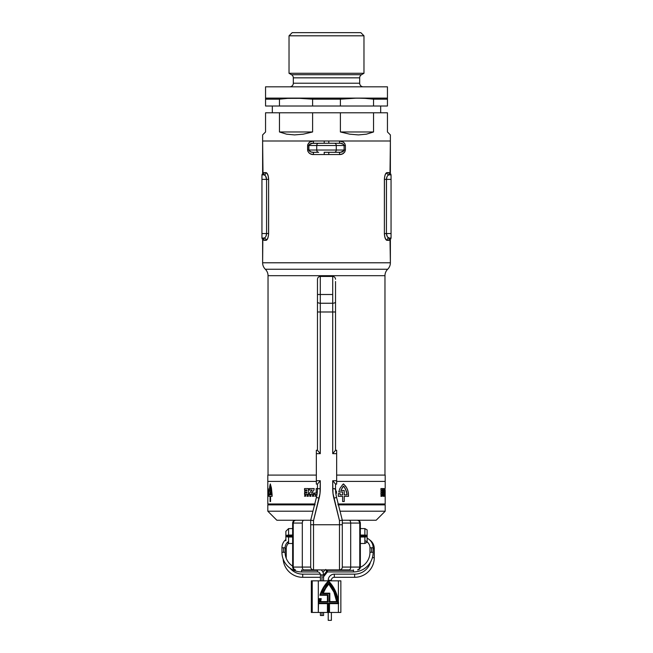 <?xml version="1.0" encoding="UTF-8"?>
<svg xmlns="http://www.w3.org/2000/svg" width="653" height="653" viewBox="0 0 653 653"><rect width="100%" height="100%" fill="white"/><g stroke="black" fill="none" stroke-linecap="round" stroke-linejoin="round"><path stroke-width="0.98" d="M390.004 239.986L390.38 262.792A9.028 9.028 0 0 1 387.678 269.24A9.028 9.028 0 0 0 384.968 275.688L384.968 475.09L384.968 275.688A9.028 9.028 0 0 1 387.678 269.24L265.322 269.24A9.028 9.028 0 0 1 268.032 275.688A9.028 9.028 0 0 0 265.322 269.24L387.678 269.24A9.028 9.028 0 0 0 390.38 262.792L262.62 262.792A9.028 9.028 0 0 0 265.322 269.24A9.028 9.028 0 0 1 262.62 262.792L390.38 262.792L390.38 239.684L388.853 240.328L386.103 239.814L384.895 237.366L384.38 233.554L384.437 178.032L385.254 174.555L386.56 172.735L388.853 172.604L390.38 173.249L390.38 140.999L339.478 140.999L343.331 142.125L344.784 143.546L345.396 145.521L345.396 150.035L344.784 151.994L342.45 153.912L339.478 154.549L313.522 154.549L310.55 153.912L308.869 152.786L307.767 151.063L307.767 144.493L309.669 142.125L313.522 140.999L262.62 140.999L262.62 173.249L264.147 172.604L266.897 173.11L268.105 175.567L268.62 179.379L268.563 234.9L267.746 238.369L266.44 240.198L264.147 240.328L262.62 239.684L262.62 262.792L262.832 239.871M268.032 275.688L268.032 475.09L268.032 275.688L384.968 275.688L268.032 275.688M390.38 239.684L391.057 238.067L389.147 238.067L391.057 238.067A2.261 2.204 -90 0 0 388.853 240.328L389.523 240.214M386.103 239.814L386.56 240.198M384.617 236.182L385.662 239.202M387 176.743L386.429 179.379L386.429 233.554L384.38 233.554L384.437 234.9M268.62 233.635L268.62 233.554C268.318 237.757 267.436 240.018 265.991 240.328L267.746 238.378L268.554 234.909M266.897 173.118L265.991 172.604C267.461 172.963 268.334 175.224 268.62 179.379L268.563 178.032M266.44 172.735L265.991 172.604A2.261 2.139 -90 0 1 263.853 174.865L261.943 174.865L263.853 174.865A2.261 2.139 90 0 0 265.991 172.604L263.477 172.71M268.383 176.743L267.338 173.731M262.996 172.939L262.62 140.999L390.38 140.999L390.004 172.939M262.832 173.061L261.943 174.865L261.943 238.067L263.853 238.067L261.943 238.067L261.943 233.554L266.571 233.554L261.943 233.554L261.943 179.379L266.571 179.379L261.943 179.379L261.943 174.865A2.261 2.204 90 0 0 264.147 172.604A2.261 2.204 -90 0 1 261.943 174.865M384.38 179.297L384.38 179.379C384.682 175.175 385.564 172.914 387.009 172.604L385.254 174.555L384.446 178.024M341.25 152.165L339.935 152.288C342.139 152.304 343.535 151.553 344.107 150.035L336.279 150.035L336.279 145.521L344.107 145.521L344.107 150.035L345.396 150.035C344.604 153.071 342.629 154.581 339.478 154.549A2.261 0.457 90 0 1 339.935 152.288A2.261 0.457 -90 0 0 339.478 154.549L328.737 154.549L328.81 152.288L328.737 154.549L324.263 154.549L324.19 152.288L339.935 152.288L324.166 152.288L324.263 154.549L313.522 154.549C310.363 154.581 308.396 153.071 307.604 150.035L307.604 145.521C308.396 142.476 310.371 140.975 313.522 140.999L262.62 140.999L262.62 134.91L262.62 140.999L390.38 140.999L328.737 140.999L328.81 143.26L311.75 143.382M391.057 238.067L391.057 174.865L389.147 174.865L391.057 174.865A2.261 2.204 90 0 1 388.853 172.604L390.38 173.249L391.057 174.865L391.057 179.379L386.429 179.379L391.057 179.379L391.057 233.554L386.429 233.554L391.057 233.554L391.057 238.067M386.478 178.579L386.429 179.355L384.38 179.379L386.429 179.379C386.739 176.571 387.645 175.069 389.147 174.865A2.261 2.139 90 0 1 387.009 172.604A2.261 2.139 -90 0 0 389.147 174.865L388.445 175.061M386.486 178.489L386.429 233.554L387.376 236.843L389.147 238.067A2.261 2.139 -90 0 0 387.009 240.328C385.539 239.969 384.666 237.708 384.38 233.554L384.38 179.379M387.376 176.09L387.8 175.559M386.633 177.747L386.805 177.224M266 236.19L266.571 233.554C266.261 236.353 265.355 237.863 263.853 238.067A2.261 2.139 -90 0 1 265.991 240.328A2.261 2.139 90 0 0 263.853 238.067L264.555 237.872M265.624 236.843L265.2 237.374M266.367 235.186L266.195 235.709M266.514 234.443L266.571 233.554L268.62 233.554L266.571 233.554L266.571 179.379L265.624 176.09L264.302 174.939M386.69 177.567L386.951 176.849M387.009 172.604L388.853 172.604A2.261 2.204 -90 0 0 391.049 174.865M384.715 236.647L384.38 233.562L386.429 233.554C386.747 236.362 387.653 237.863 389.147 238.067L388.698 237.986M391.033 238.067A2.261 2.204 90 0 0 388.853 240.328L387.009 240.328A2.261 2.139 90 0 1 389.147 238.067M387.327 236.77L386.984 236.141M386.674 235.317L386.429 233.554M384.911 237.406L385.254 238.386M266.31 235.358L266.049 236.076M261.943 238.067A2.261 2.204 -90 0 1 264.147 240.328L262.62 239.684L261.943 238.067A2.261 2.204 90 0 1 264.147 240.328L265.991 240.328M266.571 233.554L266.571 179.379L268.62 179.379L268.62 233.554M268.285 176.286L268.62 179.371L266.571 179.379C266.253 176.571 265.347 175.069 263.853 174.865M265.673 176.163L266.016 176.792M266.326 177.616L266.571 179.379M268.089 175.526L267.746 174.547M344.107 150.035L344.107 145.521L345.396 145.521L345.396 150.035L336.279 150.035A2.261 1.959 90 0 1 334.32 152.288A2.261 1.959 -90 0 0 336.279 150.035L316.721 150.035A2.261 1.959 90 0 0 318.68 152.288L313.065 152.288L318.68 152.288A2.261 1.959 -90 0 1 316.721 150.035L308.893 150.035L308.893 145.521L316.721 145.521L316.721 150.035L336.279 150.035L336.279 145.521L316.721 145.521L316.721 150.035L308.893 150.035L310.624 151.847L313.065 152.288A2.261 0.457 -90 0 1 313.522 154.549A2.261 0.457 90 0 0 313.065 152.288C310.861 152.304 309.465 151.553 308.893 150.035L307.604 150.035L308.893 150.035L308.893 145.521L316.721 145.521A2.261 1.959 -90 0 1 318.68 143.26L313.065 143.26C310.861 143.244 309.465 143.995 308.893 145.521L307.604 145.521L308.893 145.521M334.32 143.26L328.834 143.26L328.737 140.999L339.478 140.999C342.637 140.975 344.604 142.476 345.396 145.521L344.107 145.521L343.462 144.337L340.564 143.285L318.68 143.26A2.261 1.959 90 0 0 316.721 145.521L336.279 145.521A2.261 1.959 -90 0 0 334.32 143.26A2.261 1.959 90 0 1 336.279 145.521L344.107 145.521C343.535 143.995 342.139 143.244 339.935 143.26L334.32 143.26M313.522 140.999A2.261 0.457 -90 0 1 313.065 143.26A2.261 0.457 90 0 0 313.522 140.999M324.263 140.999L324.19 143.26L324.263 140.999M339.935 143.26A2.261 0.457 90 0 1 339.478 140.999A2.261 0.457 -90 0 0 339.935 143.26M272.325 106.015L272.325 112.789L272.325 106.015M380.675 112.789L380.675 106.015L380.675 112.789M363.974 35.809L360.815 32.65L292.185 32.65L289.026 35.809L363.974 35.809L289.026 35.809L289.026 73.283L363.974 73.283L363.974 35.809L363.974 73.283L289.026 73.283L291.507 74.72A3.608 3.608 0 0 1 293.319 77.846L293.319 83.217A3.608 3.608 0 0 1 289.703 86.825A3.608 3.608 0 0 0 293.319 83.217L359.681 83.217L359.681 77.846L293.319 77.846A3.608 3.608 0 0 0 291.507 74.72L361.493 74.72L363.974 73.283L361.493 74.72A3.608 3.608 0 0 0 359.681 77.846A3.608 3.608 0 0 1 361.493 74.72L291.507 74.72L289.026 73.283L289.026 35.809L292.185 32.65L360.815 32.65L363.974 35.809M309.571 98.832L304.314 98.383L312.599 99.183L312.599 106.015L340.401 106.015L340.401 99.183L312.599 99.183L312.599 106.015L279.451 106.015L279.451 99.183L265.551 99.183L265.551 106.015L279.451 106.015L279.451 99.183L287.736 98.383L387.449 98.113L387.449 86.825L265.551 86.825L265.551 98.113L296.029 98.113L312.599 99.183L340.401 99.183L356.971 98.113L365.264 98.383L373.549 99.183L373.549 106.015L387.449 106.015L387.449 99.183L373.549 99.183L373.549 106.015L340.401 106.015L340.401 99.183L356.971 98.113L348.686 98.383M363.297 86.825A3.608 3.608 0 0 1 359.681 83.217A3.608 3.608 0 0 0 363.297 86.825M263.355 134.167L265.551 131.971L265.551 112.789L312.599 112.789L312.599 131.971L279.451 131.971L279.451 112.789L373.549 112.789L373.549 131.971L340.401 131.971L340.401 112.789L387.449 112.789L387.449 131.971L390.38 134.91L390.38 140.999L390.38 134.91L387.449 131.971L387.449 112.789L373.549 112.789L373.549 131.971L366.455 134.167L358.44 134.91L349.69 134.167L340.401 131.971L340.401 112.789L312.599 112.789L312.599 131.971L303.31 134.167L294.56 134.91L286.545 134.167L279.451 131.971L279.451 112.789L265.551 112.789L265.551 131.971L262.62 134.91M387.449 106.015L387.449 98.113L265.551 98.113L265.551 106.015L387.449 106.015M373.549 99.183L365.264 98.383L373.549 99.183L387.449 99.183L387.449 98.383M287.736 98.383L279.451 99.183L265.551 99.183L265.551 86.825L387.449 86.825L387.449 98.113M296.029 98.113L304.314 98.383M356.971 98.113L365.264 98.383M359.681 77.846L293.319 77.846L293.319 83.217L359.681 83.217L359.681 77.846M340.401 131.971L373.549 131.971L366.455 134.167L358.44 134.91L349.69 134.167L340.401 131.971M279.451 131.971L312.599 131.971L303.31 134.167L294.56 134.91L286.545 134.167L279.451 131.971M314.534 504.883L267.812 504.883L267.812 511.209L312.958 511.209L267.812 511.209L276.839 520.237L310.697 520.237L310.697 567.073L302.315 567.073L302.315 523.061L293.238 523.061L293.238 567.073L302.315 567.073L302.315 523.061A2.824 1.51 -90 0 1 303.825 520.237A2.824 1.51 90 0 0 302.315 523.061L293.238 523.061C293.401 521.298 294.144 520.359 295.458 520.237L293.891 521.061L293.238 523.061L292.642 523.061L292.642 567.13M360.358 567.122L360.358 523.061L359.762 523.061L359.109 521.061L357.542 520.237C358.856 520.359 359.599 521.298 359.762 523.061L350.685 523.061A2.824 1.51 -90 0 0 349.175 520.237A2.824 1.51 90 0 1 350.685 523.061L342.303 523.061L350.685 523.061L350.685 567.073L359.762 567.073L359.762 523.061L350.685 523.061L350.685 567.073L342.303 567.073L342.303 520.237L376.161 520.237L385.188 511.209L340.042 511.209L385.188 511.209L385.188 504.883L338.466 504.883M267.812 475.09L267.812 481.408L316.346 481.408L267.812 481.408L267.812 475.09L316.346 475.09L267.812 475.09M385.188 475.09L336.654 475.09L385.188 475.09L385.188 481.408L385.188 475.09M336.654 481.408L385.188 481.408L336.654 481.408L385.188 481.408L385.188 488.534L385.188 481.408L336.654 481.408M380.675 504.883L380.675 503.985L380.675 504.883M272.325 503.985L272.325 504.883L272.325 503.985M315.048 504.883L267.812 504.883L267.812 511.209L276.839 520.237L310.697 520.237L310.697 567.073L293.238 567.073L293.891 569.073L295.458 569.898L293.475 569.073M359.525 569.073L357.542 569.898L359.109 569.073L359.762 567.073L342.303 567.073L342.303 520.237L376.161 520.237L385.188 511.209L385.188 504.883L337.952 504.883M267.812 481.408L316.346 481.408L267.812 481.408L267.812 494.427L267.812 481.408M315.048 503.985L267.812 503.985L267.812 494.427L267.812 503.985L314.762 503.985M338.238 503.985L385.188 503.985L385.164 489.587M304.902 495.072L305.596 496.035L305.857 495.072L305.857 496.329L304.796 495.415L304.543 496.313L304.902 495.072L304.543 496.313L304.796 495.415L305.857 496.329L305.857 495.072L305.596 496.035L304.902 495.072M307.979 495.26L307.277 495.26L308.257 495.072L308.257 496.329L307.277 496.329L307.979 496.117L307.302 495.79L307.979 495.26L307.302 495.594L307.979 496.117L307.277 496.329L308.257 496.329L308.257 495.072L307.277 495.26L307.979 495.26M267.82 496.329L267.836 495.072L267.82 496.329M381.074 495.072L381.442 496.329L381.034 495.415L380.928 496.313L381.074 495.072L380.928 496.313L381.034 495.415L381.442 496.329L381.074 495.072M382.193 495.26L381.956 496.329L382.193 495.26M384.544 495.349L384.625 496.329L384.544 495.349M384.984 495.072L384.87 496.329L384.984 495.072M385.156 495.554L385.172 496.329L385.156 495.554M384.544 493.048L384.788 494.427L383.931 494.427L384.282 488.575L384.544 493.048L384.282 488.575L383.931 494.427L384.788 494.427L384.544 493.048M383.205 493.048L383.817 493.048L383.817 494.427L382.625 494.427L383.409 490.044L382.609 490.044L382.609 488.575L383.882 488.575L383.205 493.048L383.882 488.575L382.609 488.575L382.609 490.044L383.409 490.044L382.625 494.427L383.817 494.427L383.817 493.048L383.205 493.048M382.323 494.427L380.928 494.427L380.928 493.048L381.801 493.048L381.801 492.24L380.977 492.24L380.977 490.885L381.801 490.885L381.801 489.97L380.928 489.97L380.928 488.575L382.323 488.575L382.323 494.427L382.323 488.575L380.928 488.575L380.928 489.97L381.801 489.97L381.801 490.885L380.977 490.885L380.977 492.24L381.801 492.24L381.801 493.048L380.928 493.048L380.928 494.427L382.323 494.427M383.082 496.329L382.731 495.072L383.082 496.329M384.193 496.117L384.152 495.072L384.193 496.117M383.703 496.329L383.621 494.982L383.703 496.329M270.056 484.714L270.309 483.93L271.403 487.864L272.097 494.574L272.105 496.329L270.554 496.329L270.554 501.545L270.064 501.545L270.064 496.329L269.012 496.329L269.02 493.603L269.395 494.852L270.064 494.852L270.064 491.987L269.101 491.987L269.836 485.603L269.101 491.987L270.064 491.987L270.064 494.852L269.395 494.852L269.02 493.603L269.012 496.329L270.064 496.329L270.064 501.545L270.554 501.545L270.554 496.329L272.105 496.329L272.097 494.574L271.403 487.864L270.309 483.93L270.056 484.714M267.885 492.607L268.048 488.468L268.636 493.562L268.301 496.06L268.048 496.435L267.885 495.913L268.391 492.558L267.991 490.028L267.885 492.607L268.056 489.979L268.391 492.558L267.885 495.913L268.048 496.435L268.301 496.06L268.636 493.562L268.171 488.509L267.885 492.607M342.58 484.714L343.454 483.93L345.821 486.387L347.461 489.432L348.343 492.819L348.531 496.329L344.229 496.329L344.229 501.545L342.621 501.545L342.621 496.329L338.319 496.329L338.36 493.603L340.042 493.603L340.042 494.852L342.621 494.852L342.621 491.987L338.76 491.987L339.862 488.583L342.58 484.714L339.862 488.583L338.76 491.987L342.621 491.987L342.621 494.852L340.042 494.852L340.042 493.603L338.36 493.603L338.319 496.329L342.621 496.329L342.621 501.545L344.229 501.545L344.229 496.329L348.531 496.329L348.008 491.097L346.719 487.864L343.796 484.183L342.58 484.714M336.328 493.562L336.491 492.411L336.328 493.562M336.385 491.244L336.491 492.411L336.385 491.244M335.128 489.334L335.928 490.174L335.128 489.334M316.215 488.575L317.472 488.575L316.215 488.575L316.215 493.048L316.215 488.575M314.387 493.048L316.215 493.048L314.387 493.048L314.387 494.427L314.387 493.048M317.015 494.427L314.387 494.427L317.015 494.427M311.367 493.048L313.864 493.048L313.864 494.427L309.351 494.427L309.546 492.958L312.142 490.044L309.277 490.044L309.277 488.575L314.166 488.575L313.864 490.264L311.367 493.048L313.864 490.264L314.166 488.575L309.277 488.575L309.277 490.044L312.142 490.044L309.546 492.958L309.351 494.427L313.864 494.427L313.864 493.048L311.367 493.048M308.387 494.427L304.543 494.427L304.543 493.048L306.853 493.048L306.853 492.24L304.657 492.24L304.657 490.885L306.853 490.885L306.853 489.97L304.543 489.97L304.543 488.575L308.387 488.575L308.387 494.427L308.387 488.575L304.543 488.575L304.543 489.97L306.853 489.97L306.853 490.885L304.657 490.885L304.657 492.24L306.853 492.24L306.853 493.048L304.543 493.048L304.543 494.427L308.387 494.427M310.901 496.329L309.816 496.28L309.693 495.072L310.134 495.554L310.901 495.072L310.901 496.329L310.901 495.072L310.608 495.554L309.693 495.072L309.669 496.019L310.901 496.329M315.742 496.117L314.983 496.329L315.505 495.072L315.742 496.117L315.505 495.072L314.983 496.329L315.742 496.117M313.367 496.329L313.007 495.219L312.379 496.329L312.599 495.088L313.579 495.227L313.636 496.329L313.628 495.325L313.007 494.982L312.379 496.329L313.007 495.219L313.367 496.329M267.812 494.427L267.812 488.534L267.836 494.427M385.188 494.427L385.188 503.985L337.952 503.985M310.608 495.749L309.955 495.929L310.608 495.749M344.229 494.852L346.996 494.852L346.996 494.248L345.527 489.015L343.454 486.101L340.825 490.509L344.229 490.509L344.229 494.852L344.229 490.509L340.825 490.509L343.005 486.558L343.454 486.101L344.262 486.975L346.425 491.26L346.996 494.852L344.229 494.852M267.82 495.554L267.812 496.06L267.812 495.554M270.554 494.852L271.501 494.852L271.501 494.248L270.309 486.101L269.583 490.509L270.554 490.509L270.554 494.852L270.554 490.509L269.583 490.509L270.309 486.101L271.501 494.248L271.501 494.852L270.554 494.852M384.641 495.554L384.601 496.06L384.641 495.554M385.188 493.113L385.188 491.015M385.148 490.754L385.148 491.978L385.148 490.754M317.472 279.264L317.472 294.503L320.288 294.503L320.288 276.439L320.288 303.245L332.712 303.245L332.712 294.503L320.288 294.503L332.712 294.503L332.712 276.439L332.712 453.647L335.528 450.309L335.528 301.882A2.824 1.363 180 0 1 332.712 303.245L332.712 453.647L336.654 453.647L336.654 450.26L335.528 450.26L336.654 450.26L336.654 480.73L336.654 453.647L332.712 453.647L335.528 450.309L335.528 311.987L317.472 311.987L317.472 450.309L320.288 453.647L320.288 311.987L335.528 311.987L335.528 301.882A2.824 1.363 0 0 1 332.712 303.245L320.288 303.245A2.824 1.363 180 0 1 317.472 301.882L317.472 450.309L320.288 453.647L320.288 294.503L317.472 294.503L317.472 311.987L320.288 311.987L320.288 303.245A2.824 1.363 0 0 1 317.472 301.882L317.472 279.264C317.644 277.558 318.582 276.619 320.288 276.439L332.712 276.439C334.418 276.619 335.356 277.558 335.528 279.264M316.346 453.647L316.346 450.26L316.346 453.647L320.288 453.647L316.346 453.647L316.346 480.73L316.346 453.647M316.346 484.118L316.346 480.73L316.346 484.118L317.472 484.118L316.346 484.118M342.254 520.049L341.478 520.335L342.303 520.237L336.605 497.464A36.119 36.119 0 0 1 335.528 488.705L335.528 484.069L332.712 480.73L336.654 480.73L336.654 484.118L335.528 484.118L336.654 484.118L336.654 480.73L332.712 480.73L332.712 488.705L335.528 488.705L335.528 484.069L332.712 480.73L332.997 493.464L339.478 520.588L339.478 524.751L313.522 524.751L313.522 520.588L320.003 493.464L320.288 480.73L317.472 484.069L317.472 488.705L320.288 488.705L320.288 480.73L316.346 480.73L320.288 480.73L317.472 484.069L317.472 488.705A36.119 36.119 0 0 1 316.395 497.464L310.697 520.237L311.522 520.335L310.746 520.049M335.226 483.579L335.528 484.069L335.226 483.579M340.14 569.898L349.175 569.898A2.824 1.51 -90 0 0 350.685 567.073A2.824 1.51 90 0 1 349.175 569.898L345.143 569.898M349.175 520.237L342.303 520.237L336.605 497.464L333.871 498.149L339.478 520.588L341.478 520.335L339.478 520.588L339.478 524.751L342.303 524.751L339.478 524.751L339.478 569.898A2.824 2.824 0 0 0 342.303 567.073A2.824 2.824 0 0 1 339.478 569.898L339.478 524.751L313.522 524.751L313.522 569.898L339.478 569.898L312.86 569.898M307.857 569.898L303.825 569.898A2.824 1.51 -90 0 1 302.315 567.073A2.824 1.51 90 0 0 303.825 569.898L313.522 569.898A2.824 2.824 0 0 1 310.697 567.073A2.824 2.824 0 0 0 313.522 569.898L313.522 524.751L310.697 524.751L313.522 524.751L313.522 520.588L311.522 520.335L313.522 520.588L319.129 498.149L316.395 497.464L310.697 520.237L303.825 520.237M357.542 569.898C359.207 569.775 360.146 568.836 360.358 567.073L359.762 567.073L360.358 567.073L360.358 523.061L359.762 523.061L359.762 567.073C359.599 568.836 358.856 569.775 357.542 569.898L358.048 569.849M294.952 569.849L295.458 569.898C294.144 569.775 293.401 568.836 293.238 567.073L293.238 523.061L292.642 523.061L292.642 567.073L293.238 567.073L292.642 567.073C292.854 568.836 293.793 569.775 295.458 569.898L294.927 569.849M333.871 498.149L336.605 497.464A36.119 36.119 0 0 1 335.528 488.705L332.712 488.705A38.943 38.943 0 0 0 333.871 498.149M316.395 497.464L319.129 498.149A38.943 38.943 0 0 0 320.288 488.705L317.472 488.705A36.119 36.119 0 0 1 316.395 497.464M358.04 520.278A2.824 2.824 0 0 0 357.542 520.237C359.207 520.359 360.146 521.298 360.358 523.061A2.824 2.824 0 0 0 360.358 523.012M358.073 520.286L359.525 521.061M293.475 521.061L295.458 520.237A2.824 2.824 0 0 0 294.968 520.278M335.528 307.481L335.528 281.525M317.472 450.26L316.346 450.26L317.472 450.26M295.458 520.237C293.793 520.359 292.854 521.298 292.642 523.061M364.872 535.068L367.133 535.24L367.133 529.893L367.133 535.419L360.358 535.419L367.133 535.419L364.872 535.068L364.872 528.587L364.872 535.068L360.358 535.068L364.872 535.068M288.577 535.068L292.642 535.068L288.577 535.068L288.577 528.587L288.577 535.068L285.867 535.419L292.642 535.419L285.867 535.419L288.577 535.068M285.867 536.04L292.642 536.04L285.867 536.04L285.867 531.297L285.867 540.782L285.867 536.66L292.642 536.66L285.867 536.66L285.867 536.04M360.358 536.04L367.133 536.04L360.358 536.04M360.358 543.484L364.872 543.484L367.133 542.186L367.133 536.66L360.358 536.66L367.133 536.66L360.358 537.011L364.872 537.011L364.872 543.484L364.872 537.011L367.133 536.839L367.133 540.79M292.642 537.011L285.867 536.66L288.577 537.011L288.577 543.484L288.577 537.011L292.642 537.011M367.133 535.15L367.133 536.921M321.986 574.869L323.561 574.869A6.097 6.097 0 0 0 321.007 569.898A6.097 6.097 0 0 1 323.561 574.869L320.403 574.869L321.986 574.869L321.986 580.844L321.986 574.869M317.472 569.898L317.472 571.93A2.939 2.939 0 0 1 320.403 574.869A2.939 2.939 0 0 0 317.472 571.93L317.472 570.347L301.58 570.347L301.58 571.93A19.639 19.639 0 0 1 281.941 552.291L283.516 552.291L283.516 547.777L281.941 547.777A10.611 10.611 0 0 1 285.867 539.533A10.611 10.611 0 0 0 281.941 547.777L285.1 547.777A7.452 7.452 0 0 1 288.577 541.476A7.452 7.452 0 0 0 285.1 547.777L283.516 547.777L283.516 552.291L285.1 552.291A16.48 16.48 0 0 0 292.642 566.135A16.48 16.48 0 0 1 285.1 552.291L281.941 552.291A19.639 19.639 0 0 0 301.58 571.93L301.58 569.898L301.58 570.347L317.472 570.347L317.472 569.898M367.133 538.219A10.611 10.611 0 0 1 373.141 547.777L369.973 547.777A7.452 7.452 0 0 0 364.872 540.708A7.452 7.452 0 0 1 369.973 547.777L371.557 547.777L371.557 552.291L371.557 547.777L373.141 547.777A10.611 10.611 0 0 0 367.133 538.219M373.141 552.291A19.639 19.639 0 0 1 353.502 571.93L353.502 570.347L326.059 570.347L327.145 571.873L325.765 569.44L326.059 570.347L353.502 570.347L353.502 569.898L353.502 571.93A19.639 19.639 0 0 0 373.141 552.291L369.973 552.291L373.141 552.291L373.141 547.777M360.35 567.277A16.48 16.48 0 0 0 369.973 552.291A16.48 16.48 0 0 1 360.35 567.277M302.714 577.309A19.639 19.639 0 0 1 283.124 559.009A19.639 19.639 0 0 0 302.714 577.309L302.714 574.15L320.313 574.15L302.714 574.15A16.48 16.48 0 0 1 290.005 568.159A16.48 16.48 0 0 0 302.714 574.15L302.714 577.309L320.403 577.309L302.714 577.309M288.438 543.353A7.452 7.452 0 0 0 286.234 548.642L286.234 557.67L286.234 548.642A7.452 7.452 0 0 1 288.438 543.353M369.508 539.786A10.611 10.611 0 0 1 374.275 548.642L374.275 557.67A19.639 19.639 0 0 1 354.636 577.309L334.32 577.309L334.32 574.15A6.097 6.097 0 0 0 328.222 580.248L331.381 580.248A2.939 2.939 0 0 1 334.32 577.309A2.939 2.939 0 0 0 331.381 580.248L331.381 580.844L331.381 580.248L328.222 580.248L328.222 580.844L328.222 580.248A6.097 6.097 0 0 1 334.32 574.15L354.636 574.15A16.48 16.48 0 0 0 370.504 562.111A16.48 16.48 0 0 1 354.636 574.15L334.32 574.15L334.32 577.309L354.636 577.309L354.636 574.15L354.636 577.309A19.639 19.639 0 0 0 374.275 557.67L372.381 557.67L374.275 557.67L374.275 548.642L373.141 548.642L374.275 548.642A10.611 10.611 0 0 0 369.508 539.786M367.582 542.308A7.452 7.452 0 0 0 367.133 542.047A7.452 7.452 0 0 1 367.582 542.308M321.986 615.493L321.986 612.449L321.986 615.493L323.561 615.493L320.403 615.493L321.986 615.493M323.561 575.252L326.631 571.367L323.561 575.252M328.222 620.35L328.222 612.449L328.222 620.35L331.381 620.35L331.381 612.449L331.381 620.35L328.222 620.35M285.1 548.642L286.234 548.642L285.1 548.642M327.488 571.253L327.471 571.832M320.509 599.128A32.585 29.001 90 0 0 320.019 602.033L320.223 602.033A32.585 29.001 -90 0 1 320.713 599.128L319.554 599.128A33.858 30.136 90 0 0 318.958 603.192L328.043 603.192L328.043 611.771L329.088 611.771L329.088 603.192L338.164 603.192L337.119 597.168L335.12 591.447L332.238 586.231L328.565 581.684L323.945 587.716L320.705 594.793L328.043 594.793L328.043 602.033L320.019 602.033A32.585 29.001 90 0 1 320.509 599.128L320.713 599.128A32.585 29.001 -90 0 0 320.223 602.033L328.043 602.033L328.043 594.793L320.705 594.793A33.858 30.136 -90 0 1 328.565 581.684A33.858 30.136 -90 0 1 338.164 603.192L328.875 603.192L328.875 611.771L328.043 611.771L329.088 611.771L329.088 603.192L328.875 611.771M328.353 581.684L332.034 586.231L334.916 591.447L336.915 597.168L337.96 603.192A33.858 30.136 90 0 0 328.459 581.79M328.696 583.317L325.096 588.133L322.386 593.642L329.422 593.642L329.422 602.033L337.323 602.033L334.483 591.896L328.9 583.317L325.3 588.133L322.59 593.642A32.683 29.091 -90 0 1 328.9 583.317A32.683 29.091 -90 0 1 337.323 602.033L329.218 602.033L329.422 593.642L322.386 593.642A32.683 29.091 90 0 1 328.696 583.317L328.696 583.317M311.359 612.449L338.401 612.449L338.401 603.65L338.401 612.449L318.313 612.449L318.313 603.65L327.635 603.65L327.635 612.22L329.487 612.22L329.487 603.65L338.605 603.65A34.315 30.536 -90 0 0 328.565 581.072A34.315 30.536 -90 0 0 320.133 595.25L319.921 595.25A34.315 30.536 90 0 1 328.353 581.072L323.341 587.561L319.921 595.25L327.635 595.25L327.635 601.584L320.696 601.584A32.136 28.601 -90 0 1 321.227 598.679L319.235 598.679L321.227 598.679A32.136 28.601 90 0 0 320.696 601.584L327.635 601.584L327.635 595.25L320.133 595.25L323.553 587.561L328.565 581.072L332.459 585.806L335.495 591.283L337.568 597.299L338.605 603.65L329.487 603.65L329.487 612.22L327.635 612.22L327.635 603.65L318.517 603.65A34.315 30.536 -90 0 1 319.235 598.679L319.023 598.679A34.315 30.536 90 0 0 318.313 603.65L318.313 580.844L338.401 580.844L338.401 601.658L338.401 580.844L312.232 580.844L312.232 612.449L312.232 580.844L311.342 580.844M327.431 595.25L327.431 601.584L327.431 595.25M327.431 603.65L327.431 612.22L327.431 603.65M340.842 580.844L338.401 580.844L340.858 580.844L340.858 612.449L338.401 612.449L340.842 612.449M318.313 603.65L318.313 580.844L312.232 580.844L312.232 612.449L318.313 612.449L318.517 603.65A34.315 30.536 -90 0 1 319.235 598.679L319.023 598.679A34.315 30.536 90 0 0 318.313 603.65M311.824 612.449L311.824 580.844L311.326 580.844L311.326 612.449L311.824 612.449M320.696 601.584L327.431 601.584M338.401 603.65L329.487 603.65M327.83 594.793L320.705 594.793M327.83 603.192L318.958 603.192A33.858 30.136 -90 0 1 319.554 599.128M318.958 603.192L328.043 603.192L328.043 611.771M336.858 601.584L329.822 601.584L329.822 593.185L323.211 593.185L325.692 588.288L328.9 583.953L334.116 592.067L336.858 601.584L329.822 601.584L329.822 593.185L323.211 593.185A32.234 28.691 -90 0 1 328.9 583.953A32.234 28.691 -90 0 1 336.858 601.584M328.696 583.953L333.903 592.067L336.654 601.584L329.822 601.584M336.654 601.584A32.234 28.691 90 0 0 328.802 584.068M329.618 593.185L323.211 593.185M343.47 151.21L340.564 152.263L343.902 150.712M309.53 144.337L312.436 143.285L309.098 144.835M360.358 528.587L364.872 528.587L367.133 529.893M285.867 531.297L288.577 528.587L292.642 528.587M287.442 542.357L288.577 543.484L292.642 543.484M320.403 615.493L320.403 612.449M320.403 580.844L320.403 574.869M317.472 571.93L301.58 571.93M281.941 552.291L281.941 547.777M369.973 547.777L369.973 552.291M353.502 571.93L327.308 571.93M323.031 572.363L324.974 569.898M323.202 577.244L327.447 571.865M285.1 547.777L285.1 552.291M323.561 615.493L323.561 612.449M323.561 580.844L323.561 574.869"/></g></svg>
